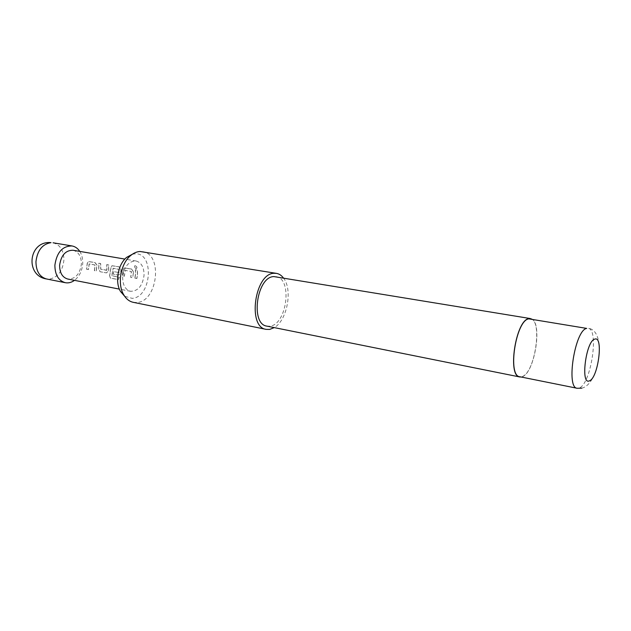 <?xml version="1.0" encoding="UTF-8"?>
<svg xmlns="http://www.w3.org/2000/svg" width="631" height="631" viewBox="0 0 631 631"><rect width="100%" height="100%" fill="white"/><g stroke="black" fill="none" stroke-linecap="round" stroke-linejoin="round"><path stroke-width="0.47" stroke-dasharray="3.15 2.37" d="M135.286 265.746L134.789 265.785C134.269 266.787 134.734 267.71 136.178 268.546L136.572 268.514C137.377 267.489 136.943 266.566 135.286 265.746L134.679 265.888C134.166 266.866 134.624 267.781 136.067 268.609L136.47 268.585C137.266 267.568 136.832 266.653 135.184 265.84M86.542 269.224L88.332 269.555L89.121 263.939L94.95 264.988L94.39 270.667L96.204 271.007L96.874 265.17L94.965 262.583L88.159 261.55L87.204 263.427L86.542 269.224L88.443 269.595L89.239 263.916L95.068 264.965L94.5 270.707L96.314 271.046L96.993 265.138L95.076 262.528L88.285 261.502L87.323 263.403L86.652 269.263M106.797 270.178L100.715 269.248L100.55 263.569L98.72 263.245L98.744 269.058L99.966 271.701L106.394 272.884L108.595 270.857L108.587 264.996L106.734 264.673L106.765 270.336L100.826 269.256L100.66 263.521L98.838 263.198L98.854 269.074L100.077 271.732L106.505 272.915L108.713 270.873L108.706 264.949L106.852 264.618L106.907 270.194M109.565 275.605L110.338 278.058L118.21 279.533L119.227 277.23L111.75 275.668L113.099 268.246L119.283 269.524L118.967 272.568L113.635 271.598L113.13 274.122L118.502 275.108L120.742 273.073L120.955 269.484L118.991 266.842L111.876 265.777L110.906 267.686L109.565 275.605L110.433 278.145L118.297 279.62L119.33 277.285L111.853 275.723L113.217 268.214L119.401 269.5L119.078 272.584L113.754 271.614L113.241 274.162L118.612 275.148L120.86 273.081L121.073 269.461L119.101 266.795L112.002 265.722L111.017 267.654L109.668 275.66M133.322 273.491L133.354 271.709L131.358 269.043L124.094 267.954L123.1 269.871L122.406 275.826L124.299 276.181L125.127 270.407L131.303 271.511L130.727 277.364L132.644 277.711L133.322 273.491M134.829 278.113L136.761 278.476L137.44 274.233L137.274 270.092L135.342 269.752L135.507 273.886L134.829 278.113L136.872 278.516L137.558 274.225L137.392 270.036L135.46 269.697L135.626 273.878L134.939 278.153M79.782 251.398C81.943 254.837 82.921 258.907 82.716 263.616C82.133 270.857 79.396 276.433 74.49 280.353M73.046 250.247C78.599 251.808 81.375 256.423 81.391 264.073C79.908 274.146 75.373 279.131 67.777 279.044M122.674 276.97C122.635 284.92 125.238 289.692 130.507 291.285C137.944 291.27 142.456 285.977 144.034 275.4C144.128 267.37 141.462 262.567 136.044 260.989C128.716 261.084 124.26 266.408 122.674 276.97M123.195 271.63L122.509 275.865L124.41 276.22L125.246 270.376L131.422 271.488L130.83 277.403L132.755 277.75L133.472 271.685L131.469 268.987L124.212 267.899L123.219 269.839L123.195 271.63M132.336 254.261L134.829 253.859C154.65 252.053 151.763 297.398 132.155 298.353L124.654 296.27M133.267 302.328L136.959 302.501C157.758 301.484 163.098 253.875 142.535 251.635M530.411 318.797C542.905 319.641 535.056 373.339 522.058 376.565L519.818 376.746M531.704 319.01C542.778 323.624 534.354 373.765 522.034 376.778L521.103 377.007M275.96 276.662C292.776 278.35 287.01 324.642 269.887 326.188L266.921 326.132M283.382 277.885C292.942 289.306 287.279 320.311 274.288 327.615M53.075 242.785C60.245 244.773 63.857 250.594 63.905 260.232C62.579 271.141 57.697 277.443 49.257 279.131L46.465 278.957M581.743 388.175C599.671 384.358 607.274 329.918 588.124 328.309C599.363 328.925 590.995 384.35 579.187 388.018L577.168 388.27M130.507 291.285L119.369 289.108M136.044 260.989L124.859 259.081"/><path stroke-width="0.95" d="M74.49 280.353C71.524 282.491 68.456 283.272 65.293 282.696C58.431 280.661 54.96 274.824 54.881 265.178C56.766 252.376 62.477 245.964 72.005 245.948C75.176 246.532 77.763 248.346 79.782 251.398M119.369 289.108L67.777 279.044C62.39 277.451 59.669 272.876 59.614 265.304C61.097 255.263 65.577 250.247 73.046 250.247L124.859 259.081M276.441 273.373L140.05 251.493C136.832 251.659 133.725 252.992 130.743 255.476C120.805 263.356 117.09 283.682 123.597 294.567C126.066 298.881 129.292 301.468 133.267 302.328L266.203 329.374C247.171 327.323 254.735 273.247 274.13 273.286L276.441 273.373C279.107 273.83 281.426 275.337 283.382 277.885M528.833 318.86L586.704 328.404C574.975 329.966 565.794 387.955 577.168 388.27L519.818 376.746C507.214 376.108 515.882 320.098 528.833 318.86M521.103 377.007L519.778 376.967C507.072 376.321 515.811 319.885 528.865 318.631L531.704 319.01M519.778 376.967L266.921 326.132C250.113 324.326 256.73 276.654 273.862 276.583L530.45 318.576M274.288 327.615L269.626 329.437L266.203 329.374M124.654 296.27L120.45 291.38C114.763 281.876 117.997 264.223 126.673 257.345L132.336 254.261M46.465 278.957C39.572 276.922 36.062 271.156 35.951 261.66C37.379 250.373 42.395 244.031 51.008 242.651L49.762 242.533C28.269 241.791 25.232 275.771 46.465 278.957L65.293 282.696M589.48 380.808C598.196 378.119 603.686 335.558 594.796 339.115C585.883 340.874 580.236 385.746 589.48 380.808M581.743 388.175L577.168 388.27M120.45 291.38L123.597 294.567M126.673 257.345L130.743 255.476M72.005 245.948L53.075 242.785"/></g></svg>
